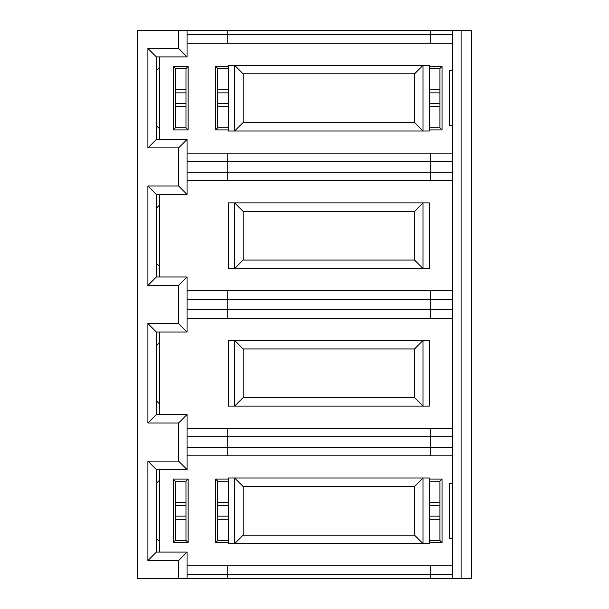 <?xml version="1.0" encoding="UTF-8"?>
<svg xmlns="http://www.w3.org/2000/svg" width="609" height="609" viewBox="0 0 609 609"><rect width="100%" height="100%" fill="white"/><g stroke="black" fill="none" stroke-linecap="round" stroke-linejoin="round"><path stroke-width="0.91" d="M178.582 578.55L178.582 560.562L147.903 560.562L147.903 461.097L156.368 469.562L156.368 552.097L187.047 552.097L187.047 578.55L137.322 578.55L137.322 30.45L178.582 30.45L178.582 48.438L147.903 48.438L156.368 56.903L156.368 139.438L187.047 139.438L187.047 194.454L178.582 185.989L178.582 147.903L147.903 147.903L147.903 48.438M156.368 538.341L159.543 541.485L159.543 480.181L156.368 483.318M159.543 541.485L159.543 552.097M452.632 538.341L449.457 538.341L449.457 483.318L452.632 483.318M159.543 469.562L159.543 480.181M414.546 535.166L243.128 535.166L234.663 543.631L234.663 478.027L429.36 478.027L429.36 479.085L442.05 479.085L442.05 542.573L429.36 542.573L429.36 543.631L228.314 543.631L228.314 542.573L215.616 542.573L215.616 479.085L228.314 479.085L228.314 478.027L234.663 478.027L243.128 486.492L414.546 486.492L414.546 535.166L423.011 543.631L423.011 478.027L414.546 486.492M173.291 479.085L188.105 479.085L188.105 542.573L173.291 542.573L173.291 479.085L175.407 481.201L175.407 540.457L173.291 542.573M187.047 565.852L452.632 565.852M452.632 578.55L452.632 30.45L471.678 30.45L471.678 578.55L430.418 578.55L430.418 565.852M452.632 574.317L187.047 574.317M452.632 70.659L449.457 70.659L449.457 125.682L452.632 125.682M430.418 578.55L187.047 578.55M147.903 461.097L178.582 461.097L178.582 423.011L147.903 423.011L147.903 323.546L178.582 323.546L178.582 285.454L147.903 285.454L147.903 185.989L178.582 185.989M156.368 469.562L187.047 469.562L178.582 461.097M178.582 323.546L187.047 332.012L156.368 332.012L156.368 414.546L187.047 414.546L187.047 469.562M159.543 414.546L159.543 403.927L156.368 400.791M159.543 403.927L159.543 342.623L156.368 345.767M159.543 342.623L159.543 332.012M147.903 323.546L156.368 332.012M147.903 423.011L156.368 414.546M178.582 423.011L187.047 414.546M187.047 332.012L187.047 276.988L178.582 285.454M187.047 276.988L156.368 276.988L147.903 285.454M156.368 276.988L156.368 194.454L147.903 185.989M156.368 194.454L187.047 194.454M156.368 208.209L159.543 205.073L159.543 194.454M156.368 263.233L159.543 266.377L159.543 205.073M159.543 266.377L159.543 276.988M429.36 202.919L429.36 268.523L423.011 268.523L414.546 260.058L243.128 260.058L243.128 211.384L234.663 202.919L429.36 202.919M414.546 260.058L414.546 211.384L423.011 202.919L423.011 268.523L228.314 268.523L228.314 202.919L234.663 202.919L234.663 268.523L243.128 260.058M159.543 139.438L159.543 128.819L156.368 125.682M159.543 128.819L159.543 67.515L156.368 70.659M159.543 67.515L159.543 56.903M178.582 48.438L187.047 56.903L156.368 56.903M147.903 147.903L156.368 139.438M178.582 147.903L187.047 139.438M187.047 56.903L187.047 30.45L178.582 30.45M187.047 30.45L452.632 30.45M461.097 30.45L461.097 578.55M430.418 30.45L430.418 34.683L452.632 34.683M452.632 43.148L430.418 43.148L430.418 34.683L227.256 34.683L227.256 30.45M430.418 43.148L187.047 43.148M414.546 122.508L243.128 122.508L234.663 130.973L234.663 65.369L429.36 65.369L429.36 66.427L442.05 66.427L442.05 129.915L429.36 129.915L429.36 130.973L228.314 130.973L228.314 129.915L215.616 129.915L215.616 66.427L228.314 66.427L228.314 65.369L234.663 65.369L243.128 73.834L414.546 73.834L414.546 122.508L423.011 130.973L423.011 65.369L414.546 73.834M188.105 66.427L188.105 129.915L173.291 129.915L173.291 66.427L188.105 66.427L185.989 68.543L175.407 68.543L175.407 127.799L185.989 127.799L185.989 68.543M187.047 34.683L227.256 34.683L227.256 43.148M187.047 153.194L452.632 153.194M452.632 180.698L430.418 180.698L430.418 153.194M452.632 161.659L227.256 161.659L227.256 172.233L187.047 172.233M430.418 180.698L227.256 180.698L227.256 172.233L452.632 172.233M227.256 180.698L187.047 180.698M227.256 153.194L227.256 161.659L187.047 161.659M429.36 129.915L429.36 66.427M243.128 122.508L243.128 73.834M228.314 66.427L228.314 129.915M228.314 68.543L217.733 68.543L215.616 66.427M215.616 129.915L217.733 127.799L217.733 68.543M228.314 103.461L217.733 103.461M217.733 106.636L228.314 106.636M217.733 127.799L228.314 127.799M217.733 89.706L228.314 89.706M217.733 92.88L228.314 92.88M429.36 89.706L439.942 89.706M429.36 92.88L439.942 92.88M442.05 129.915L439.942 127.799L439.942 68.543L429.36 68.543M439.942 68.543L442.05 66.427M439.942 127.799L429.36 127.799M439.942 106.636L429.36 106.636M439.942 103.461L429.36 103.461M173.291 66.427L175.407 68.543M175.407 92.88L185.989 92.88M185.989 89.706L175.407 89.706M185.989 103.461L175.407 103.461M175.407 106.636L185.989 106.636M175.407 127.799L173.291 129.915M188.105 129.915L185.989 127.799M187.047 290.744L452.632 290.744M452.632 318.256L430.418 318.256L430.418 290.744M452.632 299.209L227.256 299.209L227.256 290.744M187.047 299.209L227.256 299.209L227.256 309.791L452.632 309.791M430.418 318.256L187.047 318.256M429.36 340.477L429.36 406.081L423.011 406.081L414.546 397.616L243.128 397.616L243.128 348.942L234.663 340.477L429.36 340.477M414.546 397.616L414.546 348.942L423.011 340.477L423.011 406.081L228.314 406.081L228.314 340.477L234.663 340.477L234.663 406.081L243.128 397.616M187.047 309.791L227.256 309.791L227.256 318.256M187.047 428.302L452.632 428.302M452.632 455.806L430.418 455.806L430.418 428.302M452.632 436.767L227.256 436.767L227.256 447.341L187.047 447.341M430.418 455.806L227.256 455.806L227.256 447.341L452.632 447.341M227.256 455.806L187.047 455.806M227.256 428.302L227.256 436.767L187.047 436.767M414.546 348.942L243.128 348.942M414.546 211.384L243.128 211.384M147.903 560.562L156.368 552.097M178.582 560.562L187.047 552.097M227.256 578.55L227.256 565.852M429.36 542.573L429.36 479.085M243.128 535.166L243.128 486.492M228.314 479.085L228.314 542.573M228.314 481.201L217.733 481.201L215.616 479.085M215.616 542.573L217.733 540.457L217.733 481.201M228.314 516.12L217.733 516.12M217.733 519.294L228.314 519.294M217.733 540.457L228.314 540.457M217.733 502.364L228.314 502.364M217.733 505.539L228.314 505.539M429.36 540.457L439.942 540.457L442.05 542.573M442.05 479.085L439.942 481.201L439.942 540.457M429.36 505.539L439.942 505.539M439.942 502.364L429.36 502.364M439.942 481.201L429.36 481.201M439.942 519.294L429.36 519.294M439.942 516.12L429.36 516.12M185.989 516.12L175.407 516.12M175.407 519.294L185.989 519.294M188.105 542.573L185.989 540.457L185.989 481.201L175.407 481.201M175.407 505.539L185.989 505.539M185.989 502.364L175.407 502.364M185.989 481.201L188.105 479.085M185.989 540.457L175.407 540.457"/></g></svg>
